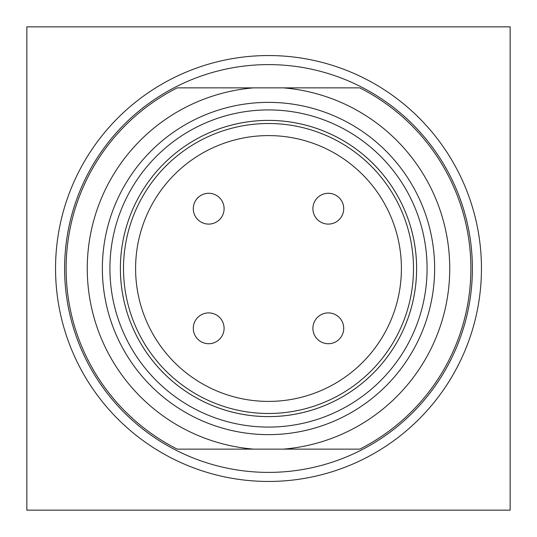 <?xml version="1.0" encoding="UTF-8"?>
<svg xmlns="http://www.w3.org/2000/svg" width="537" height="537" viewBox="0 0 537 537"><rect width="100%" height="100%" fill="white"/><g stroke="black" fill="none" stroke-linecap="round" stroke-linejoin="round"><path stroke-width="0.81" d="M26.85 510.15L510.15 510.15L510.15 26.85L26.85 26.85L26.85 510.15M55.546 268.5A212.954 212.954 0 0 1 268.5 55.546A212.954 212.954 0 0 1 481.454 268.5A212.954 212.954 0 0 1 268.5 481.454A212.954 212.954 0 0 1 55.546 268.5M472.392 268.5A203.892 203.892 0 0 0 268.5 64.608A203.892 203.892 0 0 0 64.608 268.5A203.892 203.892 0 0 0 268.5 472.392A203.892 203.892 0 0 0 472.392 268.5M359.77 87.867L283.288 87.867L359.77 87.867A202.382 202.382 0 0 1 359.77 449.133L177.23 449.133A202.382 202.382 0 0 1 177.23 87.867L253.712 87.867L177.23 87.867M359.77 449.133L283.288 449.133A181.238 181.238 0 0 0 449.738 268.5A181.238 181.238 0 0 0 283.288 87.867L253.712 87.867A181.238 181.238 0 0 0 87.263 268.5A181.238 181.238 0 0 0 253.712 449.133L177.23 449.133M102.366 268.5A166.134 166.134 0 0 0 268.5 434.634A166.134 166.134 0 0 0 434.634 268.5A166.134 166.134 0 0 0 268.5 102.366A166.134 166.134 0 0 0 102.366 268.5M109.917 268.5A158.583 158.583 0 0 0 268.5 427.083A158.583 158.583 0 0 0 427.083 268.5A158.583 158.583 0 0 0 268.5 109.917A158.583 158.583 0 0 0 109.917 268.5M120.382 268.5A148.118 148.118 0 0 0 268.5 416.618A148.118 148.118 0 0 0 416.618 268.5A148.118 148.118 0 0 0 268.5 120.382A148.118 148.118 0 0 0 120.382 268.5A148.105 148.105 0 0 1 268.5 120.395A148.105 148.105 0 0 1 416.605 268.5A148.105 148.105 0 0 1 268.5 416.605A148.105 148.105 0 0 1 120.395 268.5M413.49 268.5A144.99 144.99 0 0 0 268.5 123.51A144.99 144.99 0 0 0 123.51 268.5A144.99 144.99 0 0 0 268.5 413.49A144.99 144.99 0 0 0 413.49 268.5M401.408 268.5A132.907 132.907 0 0 0 268.5 135.593A132.907 132.907 0 0 0 135.593 268.5A132.907 132.907 0 0 0 268.5 401.408A132.907 132.907 0 0 0 401.408 268.5M312.99 326.671A15.405 15.405 0 0 1 329.946 312.99A15.405 15.405 0 0 1 343.626 329.946A15.405 15.405 0 0 1 326.671 343.626A15.405 15.405 0 0 1 312.99 326.671A15.405 15.405 0 0 0 326.671 343.626A15.405 15.405 0 0 0 343.626 329.946M193.374 326.671A15.405 15.405 0 0 1 210.329 312.99A15.405 15.405 0 0 1 224.01 329.946A15.405 15.405 0 0 1 207.054 343.626A15.405 15.405 0 0 1 193.374 326.671A15.405 15.405 0 0 0 207.054 343.626A15.405 15.405 0 0 0 224.01 329.946M312.99 207.054A15.405 15.405 0 0 1 329.946 193.374A15.405 15.405 0 0 1 343.626 210.329A15.405 15.405 0 0 1 326.671 224.01A15.405 15.405 0 0 1 312.99 207.054A15.405 15.405 0 0 0 326.671 224.01A15.405 15.405 0 0 0 343.626 210.329M193.374 207.054A15.405 15.405 0 0 1 210.329 193.374A15.405 15.405 0 0 1 224.01 210.329A15.405 15.405 0 0 1 207.054 224.01A15.405 15.405 0 0 1 193.374 207.054A15.405 15.405 0 0 0 207.054 224.01A15.405 15.405 0 0 0 224.01 210.329"/></g></svg>
